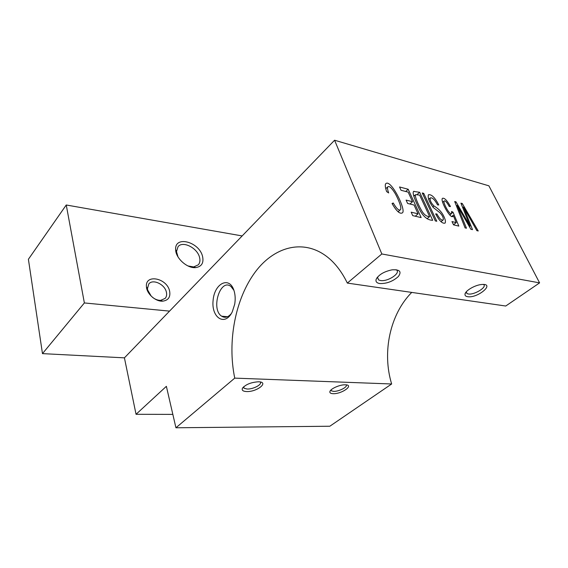 <?xml version="1.0" encoding="UTF-8"?>
<svg xmlns="http://www.w3.org/2000/svg" width="568" height="568" viewBox="0 0 568 568"><rect width="100%" height="100%" fill="white"/><g stroke="black" fill="none" stroke-linecap="round" stroke-linejoin="round"><path stroke-width="0.85" d="M478.235 230.984L462.295 203.529L460.925 203.166L470.098 226.142L456.005 201.867L454.698 201.526L465.085 227.903L466.47 228.222L457.19 205.417L470.872 229.259L472.505 229.642L463.46 207.043L476.871 230.665L478.235 230.984M449.26 206.489L450.467 206.539C447.094 200.405 444.417 197.664 442.451 198.317C439.909 200.39 450.545 219.411 452.838 216.38L453.2 215.307L456.21 222.585L451.972 221.577L453.548 224.857L458.83 226.099L453.008 212.198L451.595 211.481L451.546 213.547C450.005 215.946 442.479 202.094 444.219 200.965C445.17 200.376 446.853 202.215 449.26 206.489M437.587 204.927L438.794 204.97C434.96 197.501 431.495 194.107 428.4 194.774C427.605 197.863 429.223 202.101 433.27 207.498L440.086 212.872C442.564 215.627 443.615 217.963 443.232 219.88C441.599 220.703 439.483 218.73 436.906 213.973L435.635 213.902C439.284 220.86 442.444 223.92 445.099 223.075C445.93 221.513 445.163 218.616 442.791 214.377C440.789 211.069 437.857 208.264 433.987 205.964C431.084 202.996 429.827 200.355 430.21 198.026L430.267 197.962C432.248 197.274 434.683 199.595 437.587 204.927M436.785 221.264L423.721 193.347L422.251 192.964L435.308 220.916L436.785 221.264M432.695 220.299L419.653 192.275L413.646 191.444C412.276 192.453 413.93 197.863 418.616 207.675C422.493 216.025 427.186 220.235 432.695 220.299M421.158 217.594L408.193 189.25L399.545 186.971L401.036 190.273L408.172 192.133L412.538 201.711L406.099 200.092L407.611 203.443L414.058 205.034L418.069 213.824L411.168 212.176L412.716 215.62L421.158 217.594M386.623 191.579L388.661 192.957C387.454 189.527 387.191 187.476 387.873 186.787C389.343 185.793 391.757 188.001 395.122 193.411C398.026 198.566 402.059 207.852 400.454 209.677C398.985 210.927 396.578 208.697 393.248 202.996L392.048 203.507C396.443 211.154 399.879 214.278 402.357 212.879C406.638 210.714 391.054 178.806 385.807 183.627C384.898 184.607 385.168 187.255 386.623 191.579M381.824 253.967L334.587 140.225L124.42 357.847L136.043 414.299L166.374 386.325L175.931 427.775L234.747 378.125C227.115 341.418 235.329 298.569 255.444 271.752C275.459 245.028 307.274 237.559 331.513 260.577C337.64 266.484 342.916 273.982 347.339 283.084L381.824 253.967L539.6 282.878L488.892 185.828L334.587 140.225M136.043 414.299L172.842 414.384M234.144 291.036C235.301 295.09 235.486 299.485 234.698 304.2L232.291 311.796C225.134 326.813 211.182 317.867 213.092 300.5C214.356 283.134 229.72 275.586 234.144 291.036M169.612 291.072C170.663 297.021 168.355 300.387 162.682 301.154C155.689 301.743 146.771 293.883 146.445 286.819C144.904 273.62 166.992 277.979 169.612 291.072M202.535 256.331C203.955 262.842 201.697 266.598 195.761 267.599C187.404 268.678 175.626 258.199 175.654 249.65C174.539 235.237 199.176 241.748 202.535 256.331M169.548 311.115L84.369 302.943L66.25 204.991L242.153 235.933M66.25 204.991L28.4 259.278L42.472 353.63L124.42 357.847M347.339 283.084L505.733 306.024L539.6 282.878M175.931 427.775L329.823 426.234L391.65 383.982C381.888 352.139 390.06 314.189 411.729 292.413M187.972 265.952L193.681 266.946L198.324 264.816C199.936 262.906 200.341 260.4 199.524 257.304C197.33 247.882 182.704 240.541 178.032 246.682L176.499 251.61L178.011 256.899M84.369 302.943L42.472 353.63M152.515 297.32C155.185 299.407 157.911 300.415 160.687 300.351L165.189 298.377C166.573 296.744 166.971 294.657 166.381 292.108C164.819 284.32 152.849 278.654 148.816 283.908L147.446 288.658L147.659 289.992L151.237 296.162M333.082 393.681C330.597 393.574 329.546 392.836 329.923 391.473C330.633 388.675 339.969 384.579 345.188 384.799C354.787 384.792 341.851 394.142 333.082 393.681M246.569 391.551C243.033 391.366 241.649 390.294 242.422 388.327C245.525 384.529 250.807 382.349 258.284 381.795C269.736 381.781 257.126 392.076 246.569 391.551M391.65 383.982L234.747 378.125M467.578 296.688C465.625 296.361 464.773 295.488 465.014 294.061C465.462 290.61 474.94 285.072 481.472 284.518C495.985 282.963 477.894 298.491 467.578 296.688M379.687 283.538C376.683 283.013 375.505 281.614 376.151 279.342C378.636 274.734 383.947 271.561 392.09 269.828C399.808 269.381 401.881 271.632 398.317 276.566C392.793 281.458 386.581 283.78 379.687 283.538M233.924 290.333L230.963 286.485C220.313 277.773 210.558 309.276 221.634 316.184C224.9 318.236 228.123 317.37 231.318 313.586M243.523 386.922L244.084 388.249L247.13 389.03C253.221 389.371 262.7 384.295 260.208 381.973M377.436 277.177L378.622 279.953L380.39 280.507C387.923 282.026 401.846 272.519 396.038 269.701M330.938 390.031L331.428 390.848L333.615 391.373C338.762 391.679 348.021 386.915 346.182 384.863M466.101 292.037L467.052 293.599L468.245 293.961C474.23 295.197 487.628 286.925 483.496 284.447M393.248 202.996L392.254 203.876M385.622 188.129L386.048 188.455M398.466 211.417L398.637 212.219M408.193 189.25L405.694 191.487M412.538 201.711L409.911 204.011M418.069 213.824L415.272 216.216M429.635 216.578C426.532 216.706 423.714 214.463 421.172 209.855C417.601 203.415 414.328 195.271 415.698 194.618L419.681 195.129L429.635 216.578L427.037 218.765M419.653 192.275L417.153 194.476M413.568 195.264L414.64 195.541M423.721 193.347L422.805 194.149M436.906 213.973L436.032 214.704M433.987 205.964L432.816 206.958M430.21 198.026L428.648 199.375M453.2 215.307L451.787 216.465M456.21 222.585L453.505 224.779M453.008 212.198L451.702 213.27M462.295 203.529L461.372 204.288M470.098 226.142L469.388 226.703M456.005 201.867L455.124 202.606M457.19 205.417L456.466 206.014M463.46 207.043L462.714 207.661M414.001 191.203L413.49 191.657M227.477 316.745L221.634 316.184M244.084 388.249L243.672 386.78M242.905 387.582L242.422 388.327M378.622 279.953L377.479 277.127M377.294 277.347L376.151 279.342M331.428 390.848L331.101 389.875M330.384 390.649L329.923 391.473M467.052 293.599L466.243 291.867M465.852 292.357L465.014 294.061M398.076 211.765L400.454 209.677M385.764 188.718L387.873 186.787M413.831 196.258L415.698 194.618M441.009 221.712L443.232 219.88M428.641 199.361L430.267 197.962M442.649 202.293L444.219 200.965M449.799 214.981L451.546 213.547M160.687 300.351L162.682 301.154M147.446 288.658L146.445 286.819M193.681 266.946L195.761 267.599M176.499 251.61L175.654 249.65"/></g></svg>
